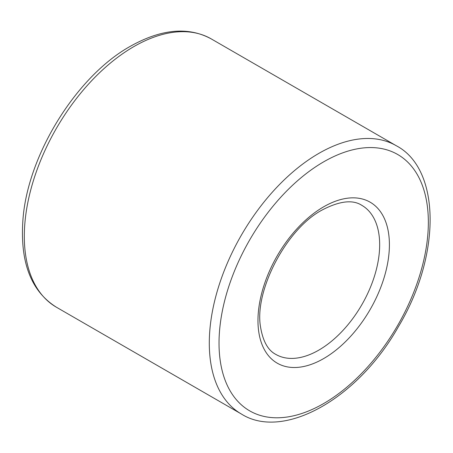 <?xml version="1.0" encoding="UTF-8"?>
<svg xmlns="http://www.w3.org/2000/svg" width="453" height="453" viewBox="0 0 453 453"><rect width="100%" height="100%" fill="white"/><g stroke="black" fill="none" stroke-linecap="round" stroke-linejoin="round"><path stroke-width="0.68" d="M275.792 354.388A86.053 49.683 120 0 0 361.845 304.705A86.053 49.683 120 0 0 361.845 205.345C352.774 199.422 339.58 200.956 322.259 209.949C286.387 228.708 254.003 291.132 260.566 327.089C262.933 341.268 268.012 350.367 275.792 354.388M241.375 414.008C283.425 440.695 357.791 398.889 398.363 326.766C441.324 255.328 440.746 168.935 396.267 145.724A154.892 89.428 120 0 0 318.821 153.397A154.892 89.428 120 0 0 217.633 289.892A154.892 89.428 120 0 0 241.375 414.008L56.398 307.213C30.764 291.115 19.649 261.506 23.041 218.38C28.165 154.099 76.902 75.889 130.402 46.263C161.393 28.901 188.352 26.461 211.291 38.93A154.892 89.428 120 0 0 133.845 46.602A154.892 89.428 120 0 0 32.656 183.097A154.892 89.428 120 0 0 56.398 307.213M323.685 206.794A92.933 53.658 120 0 0 266.777 353.476A92.933 53.658 120 0 0 380.599 287.763A92.933 53.658 120 0 0 323.685 206.794M323.685 161.829A148.006 85.453 120 0 0 233.052 395.429A148.006 85.453 120 0 0 414.325 290.775A148.006 85.453 120 0 0 323.685 161.829M396.267 145.724L211.291 38.93"/></g></svg>
